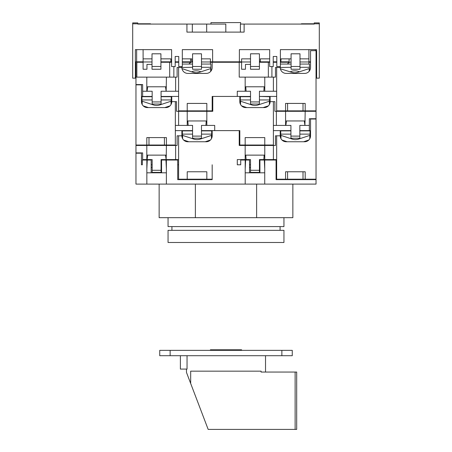 <?xml version="1.0" encoding="UTF-8"?>
<svg xmlns="http://www.w3.org/2000/svg" width="452" height="452" viewBox="0 0 452 452"><rect width="100%" height="100%" fill="white"/><g stroke="black" fill="none" stroke-linecap="round" stroke-linejoin="round"><path stroke-width="0.68" d="M192.332 32.109L192.332 24.086L186.925 24.086L186.925 32.109L244.125 32.109L244.125 24.086L314.253 24.086L314.253 23.787L301.478 23.787L300.879 24.086M186.925 24.086L137.747 24.086L137.747 23.787L132.696 23.787L132.696 22.899L137.747 22.899L137.747 23.787L150.522 23.787L150.522 24.086M319.304 23.787L319.304 22.899L314.253 22.899L314.253 23.787L319.304 23.787L319.304 78.168L316.632 78.168L316.632 49.641L280.381 49.641L280.381 66.58L276.81 66.58L276.81 56.477L273.245 56.477L273.245 66.58L269.68 66.58L269.68 49.641L239.374 49.641L239.374 61.822L212.626 61.822L212.626 49.641L182.32 49.641L182.32 66.58L178.755 66.58L178.755 56.477L175.19 56.477L175.19 66.58L171.619 66.58L171.619 49.641L135.368 49.641L135.368 78.168L132.696 78.168L132.696 23.787M240.673 24.086L240.673 22.6L210.954 22.6L210.954 24.086M152.008 66.489L152.008 69.241L160.923 69.241L160.923 66.489L152.008 66.489L152.008 53.799L160.923 53.799L160.923 66.489M291.077 66.489L291.077 69.241L299.992 69.241L299.992 66.489L291.077 66.489L291.077 53.799L299.992 53.799L299.992 66.489M308.902 64.065L308.902 61.975L299.992 61.975M192.569 66.489L192.569 69.241L201.485 69.241L201.485 66.489L192.569 66.489L192.569 53.799L201.485 53.799L201.485 66.489M210.4 64.065L210.4 61.975L201.485 61.975M250.515 61.975L241.6 61.975L241.6 69.241L245.464 69.241L245.464 64.387L250.515 64.387M152.008 61.975L143.098 61.975L143.098 58.856L152.008 58.856M308.902 61.975L308.902 58.856L299.992 58.856M210.4 61.975L210.4 58.856L201.485 58.856M250.515 66.489L250.515 69.241L259.431 69.241L259.431 53.799L250.515 53.799L250.515 66.489L259.431 66.489M250.515 58.856L241.6 58.856L241.6 61.975M152.008 64.387L146.957 64.387L146.957 69.241L143.098 69.241L143.098 61.975M190.58 62.625L190.58 59.393A5.701 2.413 0 0 1 190.727 58.85L182.32 58.85L191.676 58.85L191.676 61.421L192.569 61.421M269.68 58.85L260.324 58.85L269.68 58.85M160.923 58.85L170.879 58.85L170.879 61.421L171.178 61.421L171.178 61.822L160.923 61.822M291.077 58.85L281.121 58.85L280.822 61.822L289.088 61.822M259.431 61.421L260.324 61.421L260.324 58.85M182.32 61.822L190.58 61.822M259.431 61.822L269.68 61.822M178.755 61.822L175.19 61.822M171.619 61.822L171.178 61.822M143.098 49.641L143.098 58.856M212.626 61.822L210.4 61.822M239.374 61.822L241.6 61.822M273.245 61.822L276.81 61.822M280.381 61.822L280.822 61.822M308.902 49.641L308.902 58.856M135.962 78.168L135.368 78.168M308.902 61.822L310.541 61.822M152.16 101.932L161.07 101.932L161.07 104.05L152.16 104.05L152.16 91.242L146.81 91.242L146.81 77.128L135.962 77.128L135.962 61.822L143.098 61.822M136.645 49.641L136.645 61.822M315.355 49.641L315.355 50.68M316.632 78.168L316.038 78.168M225.814 32.109L225.814 24.086L192.332 24.086M244.125 24.086L240.396 24.086L240.396 32.109M234.842 62.269L234.842 61.822M217.158 62.269L217.158 61.822M281.867 350.356L159.737 350.356L159.737 355.707L292.263 355.707L292.263 350.356L281.867 350.356L281.867 355.707M295.128 429.4L295.128 372.052L296.693 372.052L296.693 429.4L208.169 429.4L186.478 372.442L186.478 369.081M180.388 355.707L180.388 369.081L187.043 369.081L187.043 355.707M190.676 383.471L190.676 371.16L261.081 371.16L261.081 372.052L295.128 372.052M241.6 350.356L241.6 349.786L210.4 349.786L210.4 350.356M291.077 67.297L280.138 67.472M299.992 64.065L309.439 64.065L309.439 70.913M309.439 67.297L299.992 67.297M290.212 71.823A5.701 2.413 0 0 1 294.789 70.851A5.701 2.413 0 0 1 299.365 71.823M280.381 68.789L291.743 72.326A8.916 8.079 0 0 0 297.84 72.326L309.202 68.58L309.202 71.224M287.483 64.065A7.43 3.141 0 0 1 291.077 61.918M289.088 62.625L289.088 59.393A5.701 2.413 0 0 1 289.235 58.85M280.138 66.58L280.138 67.297M291.077 64.065L280.381 64.065M192.569 67.297L181.636 67.472M201.485 64.065L210.937 64.065L210.937 71.111M210.937 67.297L201.485 67.297M191.71 71.823A5.701 2.413 0 0 1 196.287 70.851A5.701 2.413 0 0 1 200.863 71.823M181.987 68.614L193.236 72.326A8.916 8.079 0 0 0 199.332 72.326L210.694 68.58L210.694 71.399M188.981 64.065A7.43 3.141 0 0 1 192.569 61.918M181.636 66.58L181.636 67.297M192.569 64.065L182.32 64.065M141.459 96.44L152.16 96.44M269.624 104.039L269.624 96.711L259.431 96.44L276.664 96.44L270.126 96.44L270.126 101.643L274.884 101.643L274.884 111.299L276.37 111.299L276.37 125.413L290.93 125.413L290.93 136.103L299.84 136.103L299.84 125.413L304.93 125.413L304.275 120.955L305.19 120.955L286.144 120.955M161.07 96.44L178.602 96.44L171.771 96.44L171.771 101.643L176.523 101.643L176.523 111.299L212.779 111.299L212.779 96.44L250.515 96.44M250.515 101.932L259.431 101.932L259.431 104.05L250.515 104.05L250.515 91.242L237.294 91.242L237.294 96.44L212.18 96.44L212.18 110.853L212.779 110.853M171.619 62.269L160.923 62.269M143.098 62.269L136.854 62.269L136.854 77.128M178.755 62.269L175.19 62.269M241.6 62.269L210.4 62.269M190.58 62.269L182.32 62.269M269.68 62.269L259.431 62.269M276.81 62.269L273.245 62.269M310.541 62.269L308.902 62.269M289.088 62.269L280.381 62.269M147.375 86.784L166.421 86.784L165.511 86.784L166.161 91.242L161.07 91.242L161.07 101.932M147.725 86.784L147.07 91.242M146.81 77.128L166.421 77.128L166.161 91.242M245.775 86.784L264.776 86.784L245.165 86.784L245.769 86.784L246.12 91.242M239.221 62.269L239.221 77.128L264.776 77.128L264.776 91.242L263.821 91.242L264.171 86.784M263.821 91.242L259.431 91.242L259.431 101.932M245.165 77.128L245.165 91.242M135.962 77.128L135.962 84.558L142.651 84.558L142.651 91.242L146.81 91.242M212.18 110.853L206.835 110.853L206.835 103.423L187.224 103.423L187.224 110.853L178.602 110.853L178.602 67.472L181.873 67.472A5.944 5.944 0 0 0 187.817 73.41L206.242 73.41A5.944 5.944 0 0 0 212.18 67.472L212.18 62.269M166.421 91.242L178.602 91.242M166.421 77.128L175.63 77.128L175.63 91.242M142.651 96.44L142.651 91.242M206.835 110.853L187.224 110.853M285.579 103.423L305.19 103.423L285.579 103.423L285.579 110.853L276.664 110.853L276.664 67.472L280.229 67.472A5.944 5.944 0 0 0 286.172 73.41L304.597 73.41A5.944 5.944 0 0 0 310.541 67.472L310.541 50.68L316.038 50.68L316.038 110.853L285.579 110.853M305.19 103.423L305.19 110.853M175.63 77.128L177.116 77.128L177.116 67.472L178.602 67.472M264.776 91.242L273.398 91.242L273.398 77.128L275.477 77.128L275.477 67.472L276.664 67.472M264.776 77.128L273.398 77.128M303.009 110.853L303.009 103.423M287.579 110.853L287.579 103.423M136.854 84.558L136.854 84.852M141.459 84.558L141.459 101.643A5.944 5.944 0 0 0 147.403 107.587L165.827 107.587A5.944 5.944 0 0 0 171.771 101.643M276.664 91.242L273.398 91.242M259.431 96.44L259.431 91.242M271.912 66.58L271.912 77.128M173.85 77.128L173.85 66.58M169.692 77.128L169.692 62.269M268.347 62.269L268.347 77.128M240.323 104.039L240.323 99.943L250.515 99.943M259.431 99.943L269.624 99.943M250.385 104.468A5.701 2.407 0 0 1 251.323 104.05M258.617 104.05A5.701 2.407 0 0 1 259.561 104.468M246.798 107.587L241.577 105.864M268.369 105.864L263.149 107.587M269.386 104.519L269.386 101.225L258.019 104.977A8.916 8.085 180 0 1 251.922 104.977L240.56 101.225L240.56 104.519M240.323 99.943L240.323 96.711L250.515 96.711M171.263 104.039L171.263 96.711L161.07 96.711M141.968 104.039L141.968 99.943L152.16 99.943M161.07 99.943L171.263 99.943M152.03 104.468A5.701 2.407 0 0 1 152.968 104.05M160.262 104.05A5.701 2.407 0 0 1 161.2 104.468M148.437 107.587L143.222 105.864M170.008 105.864L164.794 107.587M171.025 104.519L171.025 101.225L159.663 104.977A8.916 8.085 180 0 1 153.567 104.977L142.205 101.225L142.205 104.519M141.968 99.943L141.968 96.711L152.16 96.711M299.84 130.617L310.541 130.617M310.541 118.729L310.541 135.815A5.944 5.944 0 0 1 304.597 141.758L286.172 141.758A5.944 5.944 0 0 1 280.229 135.815L280.229 130.617L273.398 130.617L290.93 130.617M206.835 111.299L206.835 125.413L214.706 125.413L214.706 130.617L239.82 130.617L239.82 145.024L245.165 145.024L245.165 137.6L264.776 137.6L264.776 145.024L273.398 145.024L273.398 101.643M201.485 130.617L239.221 130.617L239.221 145.471L245.165 145.471L245.165 159.584L250.515 159.584L250.515 170.274L259.431 170.274L259.431 159.584L263.821 159.584L264.171 155.132L264.776 155.132L245.165 155.132L264.171 155.132M212.18 130.617L212.18 135.815A5.944 5.944 0 0 1 206.242 141.758L187.817 141.758A5.944 5.944 0 0 1 181.873 135.815L181.873 130.617L175.336 130.617L192.569 130.617L192.569 125.413L192.569 136.103L201.485 136.103L201.485 125.413L205.88 125.413L206.225 120.955L206.835 120.955L187.224 120.955L206.225 120.955M286.495 120.955L285.839 125.413M276.37 111.299L305.19 111.299L304.93 125.413M285.579 111.299L285.579 125.413M192.569 125.413L175.336 125.413M187.829 120.955L188.179 125.413M305.19 125.413L309.349 125.413L309.349 130.617M305.19 111.299L316.038 111.299L316.038 118.729L309.349 118.729L309.349 125.413M178.602 111.299L178.602 125.413M187.224 111.299L187.224 125.413M270.126 101.643A5.944 5.944 0 0 1 264.183 107.587L245.758 107.587A5.944 5.944 0 0 1 239.82 101.643L239.82 96.44M264.776 145.024L245.165 145.024M166.421 137.6L146.81 137.6L166.421 137.6L166.421 145.024L164.421 145.024L164.421 137.6M164.421 145.024L148.99 145.024L148.99 137.6M148.99 145.024L135.962 145.024L135.962 84.852L141.459 84.852M166.421 145.024L175.336 145.024L175.336 101.643M273.398 125.413L276.37 125.413M315.146 119.023L315.146 118.729M206.835 125.413L205.88 125.413M192.569 136.103L192.569 138.222L201.485 138.222L201.485 136.103M290.93 136.103L290.93 138.222L299.84 138.222L299.84 136.103M201.485 129.306L201.485 125.413M239.221 145.024L239.82 145.024M315.146 111.299L315.146 110.853M282.308 111.299L282.308 110.853M278.149 111.299L278.149 110.853M146.81 137.6L146.81 145.024M180.088 110.853L180.088 111.299M183.653 110.853L183.653 111.299M211.677 138.21L211.677 130.882L201.485 130.882M182.376 138.21L182.376 134.12L192.569 134.12M201.485 134.12L211.677 134.12M192.439 138.64A5.701 2.407 0 0 1 193.383 138.222M200.677 138.222A5.701 2.407 0 0 1 201.615 138.64M188.851 141.758L183.631 140.035M210.423 140.035L205.202 141.758M211.44 138.691L211.44 135.402L200.078 139.148A8.916 8.085 180 0 1 193.981 139.148L182.614 135.402L182.614 138.691M182.376 134.12L182.376 130.882L192.569 130.882M310.032 138.21L310.032 130.882L299.84 130.882M280.737 138.21L280.737 134.12L290.93 134.12M299.84 134.12L310.032 134.12M290.8 138.64A5.701 2.407 0 0 1 291.738 138.222M299.032 138.222A5.701 2.407 0 0 1 299.97 138.64M287.206 141.758L281.991 140.035M308.778 140.035L303.563 141.758M309.795 138.691L309.795 135.402L298.433 139.148A8.916 8.085 180 0 1 292.337 139.148L280.974 135.402L280.974 138.691M280.737 134.12L280.737 130.882L290.93 130.882M141.459 152.9L141.459 164.788L142.352 164.788L142.352 160.031L146.849 160.031L146.849 172.771M259.431 167.415L259.431 164.788L259.923 164.788M276.07 164.788L276.664 164.788M245.165 159.584L237.294 159.584L237.294 164.788L240.707 164.788L240.707 160.031L245.204 160.031L245.204 172.771M237.294 164.788L240.707 164.788M161.07 164.788L161.567 164.788M177.715 164.788L178.602 164.788M151.166 167.415L152.16 167.415M147.375 155.132L166.421 155.132L165.511 155.132L166.161 159.584L161.07 159.584L161.07 170.274L152.16 170.274L152.16 159.584L142.651 159.584L142.651 152.9L135.962 152.9L135.962 145.471L146.81 145.471L146.81 159.584M147.725 155.132L147.07 159.584M146.81 145.471L166.421 145.471L166.161 159.584M245.775 155.132L246.12 159.584M245.165 145.471L264.776 145.471L264.776 159.584L263.821 159.584M152.16 164.788L151.166 164.788M152.16 170.274L152.16 172.393L161.07 172.393L161.07 170.274M210.547 179.201L210.547 179.642L212.18 179.642L212.18 164.788L212.18 179.201L206.835 179.201L206.835 171.771L187.224 171.771L187.224 179.201L178.602 179.201L178.602 135.815L181.873 135.815M166.421 159.584L178.602 159.584M166.421 145.471L175.63 145.471L175.63 159.584M142.651 160.031L142.651 159.584M206.835 179.201L187.224 179.201M285.579 171.771L305.19 171.771L285.579 171.771L285.579 179.201L276.664 179.201L276.664 135.815L280.229 135.815M305.19 171.771L305.19 179.201L316.038 179.201L316.038 119.023L310.541 119.023M175.63 145.471L177.116 145.471L177.116 135.815L178.602 135.815M264.776 159.584L273.398 159.584L273.398 145.471L275.477 145.471L275.477 135.815L276.664 135.815M264.776 145.471L273.398 145.471M305.19 179.201L285.579 179.201M303.009 179.201L303.009 171.771M287.579 179.201L287.579 171.771M259.431 170.274L259.431 172.393L250.515 172.393L250.515 170.274M136.854 152.9L136.854 153.2M276.664 159.584L273.398 159.584M259.431 164.788L259.431 159.584M249.521 167.415L250.515 167.415M250.515 164.788L249.521 164.788M136.854 145.024L136.854 145.471M271.912 145.024L271.912 145.471M173.85 145.471L173.85 145.024M169.692 145.471L169.692 145.024M268.347 145.024L268.347 145.471M141.459 153.2L135.962 153.2L135.962 184.1L264.736 184.1L264.736 172.8L259.923 172.811L259.923 160.031L264.776 160.031M264.313 160.031L264.736 160.031L264.736 169.014L264.313 160.031M264.736 184.1L316.038 184.1L316.038 179.642L276.07 179.642L276.07 160.031L264.736 160.031M212.18 179.642L177.715 179.642L177.715 160.031L166.381 160.031L166.381 172.771M166.421 160.031L161.567 160.031L161.567 172.811L166.381 172.811L166.381 184.1M259.923 172.811L245.21 172.811L245.204 184.1M245.204 160.031L245.628 160.031L245.204 169.014M245.165 160.031L249.521 160.031L249.521 172.805M315.146 179.642L315.146 179.201M146.81 160.031L151.166 160.031L151.166 172.805L146.849 172.811L146.849 184.1M161.567 172.811L151.166 172.811M166.381 169.014L165.957 160.031L166.381 160.031M146.849 160.031L147.273 160.031L146.849 169.014M264.736 169.014L264.736 172.771M141.459 164.788L142.352 164.788M283.946 217.678L283.946 226.593L168.054 226.593L168.054 217.678M292.856 184.1L292.856 217.678L159.144 217.678L159.144 184.1M195.371 217.678L195.371 184.1M256.629 217.678L256.629 184.1M171.918 230.339L171.918 226.593M283.946 230.339L168.054 230.339L168.054 242.492L283.946 242.492L283.946 230.339M206.683 32.109L206.683 24.086M170.133 350.356L170.133 355.707M265.522 355.707L265.522 372.052M280.082 230.339L280.082 226.593"/></g></svg>
